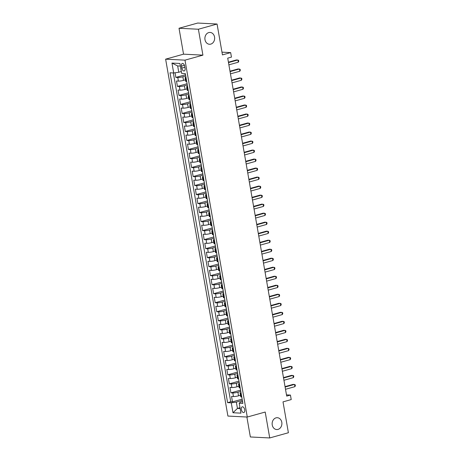 <?xml version="1.0" encoding="UTF-8"?>
<svg xmlns="http://www.w3.org/2000/svg" width="461" height="461" viewBox="0 0 461 461"><rect width="100%" height="100%" fill="white"/><g stroke="black" fill="none" stroke-linecap="round" stroke-linejoin="round"><path stroke-width="0.69" d="M276.006 417.862A5.924 4.881 -87.1 0 1 277.315 417.712A5.924 4.881 -87.1 0 1 281.884 423.083A5.924 4.881 -87.1 0 1 278.023 429.398A5.924 4.881 -87.1 0 1 276.715 429.543A5.924 4.881 -87.1 0 1 272.146 424.178A5.924 4.881 -87.1 0 1 276.006 417.862M208.764 32.581A5.924 4.881 -87.1 0 1 210.072 32.431A5.924 4.881 -87.1 0 1 214.642 37.802A5.924 4.881 -87.1 0 1 210.781 44.118A5.924 4.881 -87.1 0 1 209.473 44.262A5.924 4.881 -87.1 0 1 204.903 38.897A5.924 4.881 -87.1 0 1 208.764 32.581M244.716 409.766A2.962 1.619 -105.6 0 0 242.244 406.827A2.962 1.619 -105.6 0 0 241.362 409.593A2.962 1.619 -105.6 0 0 243.834 412.532A2.962 1.619 -105.6 0 0 244.716 409.766M246.877 417.021L250.358 436.97L269.725 437.95L288.396 432.741L283.008 401.871L291.219 399.583L290.436 395.077L286.483 394.875M165.626 59.169L227.913 416.064L247.28 417.038L184.994 60.149L165.626 59.169L183.547 54.168L202.915 55.147L198.391 29.239L179.024 28.259L183.547 54.168M179.024 28.259L197.694 23.05L217.062 24.03L222.45 54.894L230.661 52.606L221.972 52.162M198.391 29.239L217.062 24.03M175.053 72.78L175.86 77.413L185.512 74.717M185.437 79.839L183.484 80.387A3.7 0.559 170.1 0 1 178.401 81.113L176.488 81.021L177.433 86.426L187.085 83.729M187.01 88.852L185.051 89.399A3.7 0.559 -9.9 0 1 179.974 90.126L178.061 90.033L179.006 95.439L188.658 92.742M188.584 97.865L186.624 98.412A3.7 0.559 -9.9 0 1 181.548 99.138L179.634 99.046L180.579 104.451L190.232 101.754M190.157 106.877L188.197 107.425A3.7 0.559 -9.9 0 1 183.121 108.151L181.208 108.053L182.153 113.464L191.805 110.767M191.73 115.89L189.771 116.437A3.7 0.559 -9.9 0 1 184.694 117.163L182.781 117.065L183.726 122.476L193.378 119.779M193.303 124.902L191.344 125.45A3.7 0.559 -9.9 0 1 186.267 126.176L184.354 126.078L185.299 131.489L194.951 128.792M194.876 133.915L192.917 134.462A3.7 0.559 -9.9 0 1 187.84 135.188L185.927 135.09L186.872 140.501L196.524 137.804M196.449 142.927L194.49 143.475A3.7 0.559 -9.9 0 1 189.413 144.201L187.5 144.103L188.445 149.514L198.097 146.817M198.023 151.94L196.063 152.487A3.7 0.559 -9.9 0 1 190.981 153.213L189.073 153.115L190.018 158.526L199.671 155.83M199.596 160.952L197.636 161.5A3.7 0.559 -9.9 0 1 192.554 162.226L190.647 162.128L191.592 167.539L201.244 164.842M201.169 169.965L199.21 170.512A3.7 0.559 -9.9 0 1 194.127 171.238L192.22 171.14L193.165 176.551L202.817 173.855M202.742 178.977L200.783 179.525A3.7 0.559 -9.9 0 1 195.7 180.251L193.793 180.153L194.738 185.564L204.39 182.867M204.315 187.99L202.356 188.537A3.7 0.559 -9.9 0 1 197.273 189.264L195.366 189.166L196.311 194.577L205.963 191.88M205.888 197.003L203.929 197.55A3.7 0.559 -9.9 0 1 198.847 198.276L196.939 198.178L197.878 203.589L207.536 200.892M207.462 206.015L205.502 206.563A3.7 0.559 -9.9 0 1 200.42 207.289L198.512 207.191L199.452 212.602L209.11 209.905M209.035 215.028L207.075 215.575A3.7 0.559 -9.9 0 1 201.993 216.301L200.086 216.203L201.025 221.614L210.683 218.917M210.608 224.04L208.649 224.588A3.7 0.559 -9.9 0 1 203.566 225.314L201.659 225.216L202.598 230.627L212.256 227.93M212.181 233.053L210.222 233.6A3.7 0.559 -9.9 0 1 205.139 234.326L203.232 234.228L204.171 239.639L213.829 236.942M213.754 242.065L211.795 242.613A3.7 0.559 -9.9 0 1 206.712 243.339L204.799 243.241L205.744 248.652L215.402 245.955M215.327 251.078L213.368 251.625A3.7 0.559 -9.9 0 1 208.286 252.351L206.372 252.253L207.317 257.664L216.97 254.968M216.9 260.09L214.941 260.638A3.7 0.559 -9.9 0 1 209.859 261.364L207.946 261.266L208.891 266.671L218.543 263.98M218.468 269.103L216.514 269.65A3.7 0.559 -9.9 0 1 211.432 270.377L209.519 270.279L210.464 275.684L220.116 272.993M220.041 278.116L218.088 278.657A3.7 0.559 -9.9 0 1 213.005 279.389L211.092 279.291L212.037 284.696L221.689 282.005M221.614 287.128L219.661 287.67A3.7 0.559 -9.9 0 1 214.578 288.402L212.665 288.304L213.61 293.709L223.262 291.018M223.187 296.141L221.228 296.682A3.7 0.559 -9.9 0 1 216.151 297.414L214.238 297.316L215.183 302.721L224.835 300.03M224.761 305.153L222.801 305.695A3.7 0.559 -9.9 0 1 217.725 306.427L215.811 306.329L216.756 311.734L226.409 309.043M226.334 314.166L224.374 314.707A3.7 0.559 -9.9 0 1 219.298 315.439L217.385 315.341L218.33 320.747L227.982 318.055M227.907 323.178L225.948 323.72A3.7 0.559 -9.9 0 1 220.871 324.452L218.958 324.354L219.903 329.759L229.555 327.068M229.48 332.191L227.521 332.733A3.7 0.559 -9.9 0 1 222.444 333.464L220.531 333.366L221.476 338.772L231.128 336.081M231.053 341.198L229.094 341.745A3.7 0.559 -9.9 0 1 224.017 342.477L222.104 342.379L223.049 347.784L232.701 345.093M232.626 350.21L230.667 350.758A3.7 0.559 -9.9 0 1 225.59 351.489L223.677 351.391L224.622 356.797L234.274 354.106M234.2 359.223L232.24 359.77A3.7 0.559 -9.9 0 1 227.164 360.502L225.25 360.404L226.195 365.809L235.848 363.118M235.773 368.235L233.813 368.783A3.7 0.559 -9.9 0 1 228.731 369.515L226.824 369.417L227.769 374.822L237.421 372.131M237.346 377.248L235.387 377.795A3.7 0.559 -9.9 0 1 230.304 378.527L228.397 378.429L229.342 383.834L238.994 381.143M238.919 386.26L236.96 386.808A3.7 0.559 -9.9 0 1 231.877 387.54L229.97 387.442L230.915 392.847L240.567 390.156M230.661 52.606L231.451 57.112L227.717 58.149L286.702 396.114L290.436 395.077M181.473 66.136L181.818 68.119A2.87 1.567 -105.6 0 0 184.216 70.959A2.87 1.567 -105.6 0 0 185.063 68.28L184.717 66.298A2.87 1.567 -105.6 0 0 182.326 63.451A2.87 1.567 -105.6 0 0 181.473 66.136L184.44 65.306M242.567 401.612L240.112 402.292L239.219 403.231L242.884 403.421L185.31 73.564L181.646 73.38L179.917 63.462L171.959 63.065L173.693 72.976L170.028 72.792L227.596 402.649L231.261 402.833L236.343 402.101L237.444 408.411L240.146 408.55M239.219 403.231L240.947 413.148L232.989 412.745L231.261 402.833M240.786 391.412L237.905 392.219A3.7 0.559 170.1 0 1 232.822 392.945L230.915 392.847M240.492 395.273L238.533 395.82L237.905 392.219M239.213 382.4L236.332 383.206A3.7 0.559 170.1 0 1 231.249 383.932L229.342 383.834M237.64 373.387L234.758 374.194A3.7 0.559 170.1 0 1 229.676 374.92L227.769 374.822M236.067 364.374L233.185 365.181A3.7 0.559 170.1 0 1 228.103 365.907L226.195 365.809M234.493 355.362L231.612 356.169A3.7 0.559 170.1 0 1 226.53 356.895L224.622 356.797M232.92 346.349L230.039 347.156A3.7 0.559 170.1 0 1 224.956 347.882L223.049 347.784M231.347 337.337L228.466 338.144A3.7 0.559 170.1 0 1 223.383 338.87L221.476 338.772M229.774 328.324L226.893 329.131A3.7 0.559 170.1 0 1 221.81 329.857L219.903 329.759M228.201 319.312L225.32 320.118A3.7 0.559 170.1 0 1 220.237 320.844L218.33 320.747M226.628 310.299L223.746 311.106A3.7 0.559 170.1 0 1 218.67 311.832L216.756 311.734M225.054 301.287L222.173 302.093A3.7 0.559 170.1 0 1 217.096 302.819L215.183 302.721M223.481 292.274L220.6 293.081A3.7 0.559 170.1 0 1 215.523 293.807L213.61 293.709M221.908 283.261L219.027 284.068A3.7 0.559 170.1 0 1 213.95 284.794L212.037 284.696M220.335 274.249L217.454 275.056A3.7 0.559 170.1 0 1 212.377 275.782L210.464 275.684M218.768 265.236L215.881 266.043A3.7 0.559 170.1 0 1 210.804 266.769L208.891 266.671M217.194 256.224L214.307 257.031A3.7 0.559 170.1 0 1 209.231 257.757L207.317 257.664M215.621 247.211L212.74 248.018A3.7 0.559 170.1 0 1 207.657 248.744L205.744 248.652M214.048 238.199L211.167 239.005A3.7 0.559 170.1 0 1 206.084 239.732L204.171 239.639M212.475 229.186L209.594 229.993A3.7 0.559 170.1 0 1 204.511 230.719L202.598 230.627M210.902 220.174L208.02 220.98A3.7 0.559 170.1 0 1 202.938 221.706L201.025 221.614M209.329 211.167L206.447 211.968A3.7 0.559 170.1 0 1 201.365 212.694L199.452 212.602M207.755 202.154L204.874 202.955A3.7 0.559 170.1 0 1 199.792 203.681L197.878 203.589M206.182 193.142L203.301 193.943A3.7 0.559 170.1 0 1 198.218 194.669L196.311 194.577M204.609 184.129L201.728 184.93A3.7 0.559 170.1 0 1 196.645 185.656L194.738 185.564M203.036 175.117L200.155 175.918A3.7 0.559 170.1 0 1 195.072 176.644L193.165 176.551M201.463 166.104L198.582 166.905A3.7 0.559 170.1 0 1 193.499 167.631L191.592 167.539M199.89 157.092L197.008 157.893A3.7 0.559 170.1 0 1 191.926 158.619L190.018 158.526M198.316 148.079L195.435 148.88A3.7 0.559 170.1 0 1 190.353 149.612L188.445 149.514M196.743 139.066L193.862 139.867A3.7 0.559 170.1 0 1 188.78 140.599L186.872 140.501M195.17 130.054L192.289 130.855A3.7 0.559 170.1 0 1 187.206 131.587L185.299 131.489M193.597 121.041L190.716 121.842A3.7 0.559 170.1 0 1 185.633 122.574L183.726 122.476M192.024 112.029L189.143 112.83A3.7 0.559 170.1 0 1 184.06 113.562L182.153 113.464M190.451 103.016L187.569 103.817A3.7 0.559 170.1 0 1 182.493 104.549L180.579 104.451M188.877 94.004L185.996 94.805A3.7 0.559 170.1 0 1 180.919 95.536L179.006 95.439M187.304 84.991L184.423 85.792A3.7 0.559 170.1 0 1 179.346 86.524L177.433 86.426M185.731 75.979L182.85 76.78A3.7 0.559 170.1 0 1 177.773 77.511L175.86 77.413M173.348 72.959L230.731 401.773L232.488 401.859L242.14 399.168M238.533 395.82A3.7 0.559 -9.9 0 1 233.45 396.546L231.543 396.454L232.488 401.859M186.705 81.534L186.359 81.516A3.7 0.559 170.1 0 1 185.697 81.32L185.068 77.713A3.7 0.559 170.1 0 1 185.944 77.183M186.077 77.926L185.725 77.909A3.7 0.559 170.1 0 1 185.068 77.713M187.644 86.939L187.299 86.922A3.7 0.559 170.1 0 1 186.642 86.726A3.7 0.559 170.1 0 1 187.518 86.195M186.642 86.726L187.27 90.333A3.7 0.559 -9.9 0 0 187.932 90.529L188.278 90.546M189.217 95.951L188.872 95.934A3.7 0.559 170.1 0 1 188.215 95.738A3.7 0.559 170.1 0 1 189.091 95.208M188.215 95.738L188.843 99.346A3.7 0.559 -9.9 0 0 189.506 99.541L189.851 99.559M190.791 104.964L190.445 104.947A3.7 0.559 170.1 0 1 189.788 104.751A3.7 0.559 170.1 0 1 190.664 104.221M189.788 104.751L190.416 108.358A3.7 0.559 -9.9 0 0 191.073 108.554L191.424 108.571M192.364 113.976L192.018 113.959A3.7 0.559 170.1 0 1 191.361 113.763A3.7 0.559 170.1 0 1 192.237 113.233M191.361 113.763L191.989 117.371A3.7 0.559 -9.9 0 0 192.646 117.567L192.998 117.584M193.937 122.989L193.591 122.972A3.7 0.559 170.1 0 1 192.934 122.776A3.7 0.559 170.1 0 1 193.81 122.246M192.934 122.776L193.562 126.383A3.7 0.559 -9.9 0 0 194.219 126.579L194.565 126.596M195.51 132.002L195.164 131.984A3.7 0.559 170.1 0 1 194.507 131.788A3.7 0.559 170.1 0 1 195.383 131.258M194.507 131.788L195.136 135.396A3.7 0.559 -9.9 0 0 195.792 135.592L196.138 135.609M197.083 141.014L196.738 140.997A3.7 0.559 170.1 0 1 196.081 140.801A3.7 0.559 170.1 0 1 196.956 140.271M196.081 140.801L196.709 144.408A3.7 0.559 -9.9 0 0 197.366 144.604L197.711 144.621M198.656 150.027L198.311 150.009A3.7 0.559 170.1 0 1 197.654 149.813A3.7 0.559 170.1 0 1 198.53 149.283M197.654 149.813L198.282 153.421A3.7 0.559 -9.9 0 0 198.939 153.617L199.285 153.634M200.23 159.039L199.884 159.022A3.7 0.559 170.1 0 1 199.227 158.826A3.7 0.559 170.1 0 1 200.103 158.296M199.227 158.826L199.855 162.433A3.7 0.559 -9.9 0 0 200.512 162.629L200.858 162.647M201.803 168.052L201.457 168.035A3.7 0.559 170.1 0 1 200.8 167.839A3.7 0.559 170.1 0 1 201.676 167.308M200.8 167.839L201.428 171.446A3.7 0.559 -9.9 0 0 202.085 171.642L202.431 171.659M203.376 177.064L203.03 177.047A3.7 0.559 170.1 0 1 202.373 176.851A3.7 0.559 170.1 0 1 203.243 176.321M202.373 176.851L203.001 180.458A3.7 0.559 -9.9 0 0 203.658 180.654L204.004 180.672M204.949 186.077L204.603 186.06A3.7 0.559 170.1 0 1 203.941 185.864A3.7 0.559 170.1 0 1 204.817 185.334M203.941 185.864L204.575 189.471A3.7 0.559 -9.9 0 0 205.231 189.667L205.577 189.684M206.522 195.089L206.176 195.072A3.7 0.559 170.1 0 1 205.514 194.876A3.7 0.559 170.1 0 1 206.39 194.346M205.514 194.876L206.148 198.478A3.7 0.559 -9.9 0 0 206.805 198.679L207.15 198.697M208.095 204.102L207.75 204.085A3.7 0.559 170.1 0 1 207.087 203.889A3.7 0.559 170.1 0 1 207.963 203.359M207.087 203.889L207.721 207.49A3.7 0.559 -9.9 0 0 208.378 207.692L208.724 207.709M209.669 213.115L209.323 213.097A3.7 0.559 170.1 0 1 208.66 212.901A3.7 0.559 170.1 0 1 209.536 212.371M208.66 212.901L209.294 216.503A3.7 0.559 -9.9 0 0 209.951 216.705L210.297 216.722M211.242 222.127L210.896 222.11A3.7 0.559 170.1 0 1 210.233 221.914A3.7 0.559 170.1 0 1 211.109 221.384M210.233 221.914L210.861 225.515A3.7 0.559 -9.9 0 0 211.524 225.717L211.87 225.734M212.815 231.14L212.469 231.122A3.7 0.559 170.1 0 1 211.806 230.926A3.7 0.559 170.1 0 1 212.682 230.396M211.806 230.926L212.435 234.528A3.7 0.559 -9.9 0 0 213.097 234.73L213.443 234.747M214.388 240.152L214.042 240.135A3.7 0.559 170.1 0 1 213.38 239.939A3.7 0.559 170.1 0 1 214.256 239.409M213.38 239.939L214.008 243.541A3.7 0.559 -9.9 0 0 214.67 243.742L215.016 243.76M215.961 249.165L215.615 249.147A3.7 0.559 170.1 0 1 214.953 248.952A3.7 0.559 170.1 0 1 215.829 248.421M214.953 248.952L215.581 252.553A3.7 0.559 -9.9 0 0 216.244 252.755L216.589 252.772M217.534 258.177L217.189 258.16A3.7 0.559 170.1 0 1 216.526 257.964A3.7 0.559 170.1 0 1 217.402 257.428M216.526 257.964L217.154 261.566A3.7 0.559 -9.9 0 0 217.817 261.767L218.162 261.785M219.108 267.19L218.762 267.173A3.7 0.559 170.1 0 1 218.099 266.977A3.7 0.559 170.1 0 1 218.975 266.441M218.099 266.977L218.727 270.578A3.7 0.559 -9.9 0 0 219.39 270.78L219.736 270.797M220.681 276.202L220.335 276.185A3.7 0.559 170.1 0 1 219.672 275.989A3.7 0.559 170.1 0 1 220.548 275.453M219.672 275.989L220.3 279.591A3.7 0.559 -9.9 0 0 220.963 279.787L221.309 279.81M222.254 285.215L221.902 285.198A3.7 0.559 170.1 0 1 221.245 285.002A3.7 0.559 170.1 0 1 222.121 284.466M221.245 285.002L221.874 288.603A3.7 0.559 -9.9 0 0 222.536 288.799L222.882 288.817M223.827 294.227L223.476 294.21A3.7 0.559 170.1 0 1 222.819 294.014A3.7 0.559 170.1 0 1 223.694 293.478M222.819 294.014L223.447 297.616A3.7 0.559 -9.9 0 0 224.109 297.812L224.455 297.829M225.394 303.24L225.049 303.223A3.7 0.559 170.1 0 1 224.392 303.027A3.7 0.559 170.1 0 1 225.268 302.491M224.392 303.027L225.02 306.628A3.7 0.559 -9.9 0 0 225.683 306.824L226.028 306.842M226.968 312.253L226.622 312.235A3.7 0.559 170.1 0 1 225.965 312.039A3.7 0.559 170.1 0 1 226.841 311.503M225.965 312.039L226.593 315.641A3.7 0.559 -9.9 0 0 227.256 315.837L227.601 315.854M228.541 321.265L228.195 321.248A3.7 0.559 170.1 0 1 227.538 321.052A3.7 0.559 170.1 0 1 228.414 320.516M227.538 321.052L228.166 324.653A3.7 0.559 -9.9 0 0 228.823 324.849L229.175 324.867M230.114 330.278L229.768 330.26A3.7 0.559 170.1 0 1 229.111 330.064A3.7 0.559 170.1 0 1 229.987 329.529M229.111 330.064L229.739 333.666A3.7 0.559 -9.9 0 0 230.396 333.862L230.748 333.879M231.687 339.29L231.341 339.273A3.7 0.559 170.1 0 1 230.684 339.077A3.7 0.559 170.1 0 1 231.56 338.541M230.684 339.077L231.313 342.679A3.7 0.559 -9.9 0 0 231.969 342.875L232.315 342.892M233.26 348.303L232.914 348.286A3.7 0.559 170.1 0 1 232.258 348.09A3.7 0.559 170.1 0 1 233.133 347.554M232.258 348.09L232.886 351.691A3.7 0.559 -9.9 0 0 233.543 351.887L233.888 351.904M234.833 357.315L234.488 357.298A3.7 0.559 170.1 0 1 233.831 357.096A3.7 0.559 170.1 0 1 234.707 356.566M233.831 357.096L234.459 360.704A3.7 0.559 -9.9 0 0 235.116 360.9L235.462 360.917M236.407 366.328L236.061 366.311A3.7 0.559 170.1 0 1 235.404 366.109A3.7 0.559 170.1 0 1 236.28 365.579M235.404 366.109L236.032 369.716A3.7 0.559 -9.9 0 0 236.689 369.912L237.035 369.929M237.98 375.34L237.634 375.323A3.7 0.559 170.1 0 1 236.977 375.121A3.7 0.559 170.1 0 1 237.853 374.591M236.977 375.121L237.605 378.729A3.7 0.559 -9.9 0 0 238.262 378.925L238.608 378.942M239.553 384.353L239.207 384.336A3.7 0.559 170.1 0 1 238.55 384.134A3.7 0.559 170.1 0 1 239.42 383.604M238.55 384.134L239.178 387.741A3.7 0.559 -9.9 0 0 239.835 387.937L240.181 387.955M241.126 393.366L240.78 393.348A3.7 0.559 170.1 0 1 240.118 393.147A3.7 0.559 170.1 0 1 240.994 392.616M240.118 393.147L240.751 396.754A3.7 0.559 -9.9 0 0 241.408 396.95L241.754 396.967M180.372 66.079L177.669 65.94L178.77 72.25L173.693 72.976M181.329 71.536L178.77 72.25M202.915 55.147L184.994 60.149M269.725 437.95L265.202 412.042L247.28 417.038M239.997 407.703L237.444 408.411L232.989 412.745M242.359 400.425L236.343 402.101M230.731 401.773L227.596 402.649M177.669 65.94L171.959 63.065M228.489 62.592L237.893 59.965L238.291 62.218L228.881 64.845M228.42 62.177L236.585 59.901L238.591 60.351L238.752 61.255L238.291 62.218M230.062 71.605L239.466 68.977L239.864 71.23L230.454 73.858M229.993 71.19L238.158 68.914L240.164 69.363L240.319 70.268L239.864 71.23M231.635 80.617L241.04 77.99L241.437 80.243L232.027 82.871M231.566 80.202L239.732 77.926L241.737 78.376L241.892 79.28L241.437 80.243M233.208 89.63L242.613 87.002L243.01 89.255L233.6 91.883M233.139 89.215L241.305 86.939L243.31 87.388L243.466 88.293L243.01 89.255M234.782 98.642L244.186 96.015L244.584 98.268L235.173 100.896M234.712 98.228L242.878 95.951L244.883 96.401L245.039 97.306L244.584 98.268M236.355 107.655L245.759 105.027L246.151 107.28L236.747 109.908M236.286 107.24L244.451 104.964L246.456 105.413L246.612 106.318L246.151 107.28M237.928 116.668L247.332 114.04L247.724 116.293L238.32 118.921M237.859 116.253L246.024 113.976L248.03 114.426L248.185 115.325L247.724 116.293M239.501 125.68L248.905 123.052L249.297 125.306L239.893 127.933M239.426 125.265L247.597 122.989L249.603 123.439L249.758 124.337L249.297 125.306M241.074 134.693L250.479 132.065L250.87 134.318L241.466 136.946M240.999 134.278L249.171 132.002L251.176 132.451L251.331 133.35L250.87 134.318M242.647 143.705L252.052 141.078L252.444 143.331L243.039 145.958M242.572 143.29L250.744 141.014L252.749 141.464L252.905 142.363L252.444 143.331M244.221 152.718L253.625 150.09L254.017 152.343L244.612 154.971M244.146 152.303L252.317 150.027L254.322 150.476L254.478 151.375L254.017 152.343M245.794 161.73L255.198 159.103L255.59 161.356L246.186 163.983M245.719 161.315L253.89 159.039L255.895 159.489L256.051 160.388L255.59 161.356M247.367 170.743L256.771 168.115L257.163 170.368L247.759 172.996M247.292 170.328L255.463 168.052L257.469 168.501L257.624 169.4L257.163 170.368M248.94 179.755L258.344 177.128L258.736 179.381L249.332 182.009M248.865 179.341L257.036 177.064L259.042 177.514L259.197 178.413L258.736 179.381M250.513 188.768L259.918 186.14L260.309 188.393L250.905 191.021M250.438 188.353L258.609 186.077L260.615 186.526L260.77 187.425L260.309 188.393M252.086 197.781L261.491 195.153L261.883 197.406L252.478 200.034M252.011 197.366L260.183 195.089L262.188 195.539L262.344 196.438L261.883 197.406M253.659 206.787L263.064 204.165L263.456 206.419L254.051 209.04M253.585 206.378L261.756 204.102L263.761 204.551L263.917 205.45L263.456 206.419M255.233 215.8L264.637 213.178L265.029 215.431L255.625 218.053M255.158 215.391L263.329 213.115L265.334 213.564L265.49 214.463L265.029 215.431M256.8 224.812L266.21 222.19L266.602 224.444L257.198 227.066M256.731 224.403L264.902 222.127L266.902 222.577L267.063 223.476L266.602 224.444M258.373 233.825L267.783 231.203L268.175 233.456L258.771 236.078M258.304 233.416L266.475 231.134L268.475 231.589L268.636 232.488L268.175 233.456M259.946 242.838L269.357 240.216L269.748 242.469L260.344 245.091M259.877 242.428L268.043 240.146L270.048 240.602L270.209 241.501L269.748 242.469M261.52 251.85L270.93 249.228L271.322 251.481L261.917 254.103M261.45 251.441L269.616 249.159L271.621 249.614L271.783 250.513L271.322 251.481M263.093 260.863L272.503 258.241L272.895 260.494L263.49 263.116M263.024 260.453L271.189 258.172L273.194 258.627L273.356 259.526L272.895 260.494M264.666 269.875L274.07 267.253L274.468 269.506L265.058 272.128M264.597 269.466L272.762 267.184L274.768 267.639L274.929 268.538L274.468 269.506M266.239 278.888L275.643 276.266L276.041 278.519L266.631 281.141M266.17 278.479L274.335 276.197L276.341 276.652L276.502 277.551L276.041 278.519M267.812 287.9L277.217 285.278L277.614 287.531L268.204 290.153M267.743 287.491L275.909 285.209L277.914 285.664L278.069 286.563L277.614 287.531M269.385 296.913L278.79 294.291L279.187 296.544L269.777 299.166M269.316 296.504L277.482 294.222L279.487 294.677L279.643 295.576L279.187 296.544M270.959 305.925L280.363 303.303L280.761 305.557L271.35 308.178M270.889 305.516L279.055 303.234L281.06 303.69L281.216 304.588L280.761 305.557M272.532 314.938L281.936 312.316L282.328 314.569L272.924 317.191M272.463 314.529L280.628 312.247L282.633 312.702L282.789 313.601L282.328 314.569M274.105 323.95L283.509 321.329L283.901 323.582L274.497 326.204M274.036 323.541L282.201 321.259L284.207 321.715L284.362 322.614L283.901 323.582M275.678 332.963L285.082 330.341L285.474 332.594L276.07 335.216M275.603 332.554L283.774 330.272L285.78 330.727L285.935 331.626L285.474 332.594M277.251 341.976L286.656 339.354L287.047 341.607L277.643 344.229M277.176 341.566L285.347 339.284L287.353 339.74L287.508 340.639L287.047 341.607M278.824 350.988L288.229 348.366L288.621 350.619L279.216 353.241M278.749 350.579L286.921 348.297L288.926 348.752L289.082 349.651L288.621 350.619M280.397 360.001L289.802 357.379L290.194 359.632L280.789 362.254M280.323 359.592L288.494 357.31L290.499 357.759L290.655 358.664L290.194 359.632M281.971 369.013L291.375 366.391L291.767 368.644L282.363 371.266M281.896 368.604L290.067 366.322L292.072 366.772L292.228 367.676L291.767 368.644M283.544 378.026L292.948 375.404L293.34 377.657L283.936 380.279M283.469 377.617L291.64 375.335L293.645 375.784L293.801 376.689L293.34 377.657M285.117 387.038L294.521 384.416L294.913 386.67L285.509 389.291M285.042 386.629L293.213 384.347L295.219 384.797L295.374 385.701L294.913 386.67M236.96 386.808L236.332 383.206M235.387 377.795L234.758 374.194M233.813 368.783L233.185 365.181M232.24 359.77L231.612 356.169M230.667 350.758L230.039 347.156M229.094 341.745L228.466 338.144M227.521 332.733L226.893 329.131M225.948 323.72L225.32 320.118M224.374 314.707L223.746 311.106M222.801 305.695L222.173 302.093M221.228 296.682L220.6 293.081M219.661 287.67L219.027 284.068M218.088 278.657L217.454 275.056M216.514 269.65L215.881 266.043M214.941 260.638L214.307 257.031M213.368 251.625L212.74 248.018M211.795 242.613L211.167 239.005M210.222 233.6L209.594 229.993M208.649 224.588L208.02 220.98M207.075 215.575L206.447 211.968M205.502 206.563L204.874 202.955M203.929 197.55L203.301 193.943M202.356 188.537L201.728 184.93M200.783 179.525L200.155 175.918M199.21 170.512L198.582 166.905M197.636 161.5L197.008 157.893M196.063 152.487L195.435 148.88M194.49 143.475L193.862 139.867M192.917 134.462L192.289 130.855M191.344 125.45L190.716 121.842M189.771 116.437L189.143 112.83M188.197 107.425L187.569 103.817M186.624 98.412L185.996 94.805M185.051 89.399L184.423 85.792M183.484 80.387L182.85 76.78M178.401 81.113L177.773 77.511M233.45 396.546L232.822 392.945M231.877 387.54L231.249 383.932M230.304 378.527L229.676 374.92M228.731 369.515L228.103 365.907M227.164 360.502L226.53 356.895M225.59 351.489L224.956 347.882M224.017 342.477L223.383 338.87M222.444 333.464L221.81 329.857M220.871 324.452L220.237 320.844M219.298 315.439L218.67 311.832M217.725 306.427L217.096 302.819M216.151 297.414L215.523 293.807M214.578 288.402L213.95 284.794M213.005 279.389L212.377 275.782M211.432 270.377L210.804 266.769M209.859 261.364L209.231 257.757M208.286 252.351L207.657 248.744M206.712 243.339L206.084 239.732M205.139 234.326L204.511 230.719M203.566 225.314L202.938 221.706M201.993 216.301L201.365 212.694M200.42 207.289L199.792 203.681M198.847 198.276L198.218 194.669M197.273 189.264L196.645 185.656M195.7 180.251L195.072 176.644M194.127 171.238L193.499 167.631M192.554 162.226L191.926 158.619M190.981 153.213L190.353 149.612M189.413 144.201L188.78 140.599M187.84 135.188L187.206 131.587M186.267 126.176L185.633 122.574M184.694 117.163L184.06 113.562M183.121 108.151L182.493 104.549M181.548 99.138L180.919 95.536M179.974 90.126L179.346 86.524M186.359 81.516L185.725 77.909M187.932 90.529L187.299 86.922M189.506 99.541L188.872 95.934M191.073 108.554L190.445 104.947M192.646 117.567L192.018 113.959M194.219 126.579L193.591 122.972M195.792 135.592L195.164 131.984M197.366 144.604L196.738 140.997M198.939 153.617L198.311 150.009M200.512 162.629L199.884 159.022M202.085 171.642L201.457 168.035M203.658 180.654L203.03 177.047M205.231 189.667L204.603 186.06M206.805 198.679L206.176 195.072M208.378 207.692L207.75 204.085M209.951 216.705L209.323 213.097M211.524 225.717L210.896 222.11M213.097 234.73L212.469 231.122M214.67 243.742L214.042 240.135M216.244 252.755L215.615 249.147M217.817 261.767L217.189 258.16M219.39 270.78L218.762 267.173M220.963 279.787L220.335 276.185M222.536 288.799L221.902 285.198M224.109 297.812L223.476 294.21M225.683 306.824L225.049 303.223M227.256 315.837L226.622 312.235M228.823 324.849L228.195 321.248M230.396 333.862L229.768 330.26M231.969 342.875L231.341 339.273M233.543 351.887L232.914 348.286M235.116 360.9L234.488 357.298M236.689 369.912L236.061 366.311M238.262 378.925L237.634 375.323M239.835 387.937L239.207 384.336M241.408 396.95L240.78 393.348M184.884 67.26L181.818 68.119"/></g></svg>
